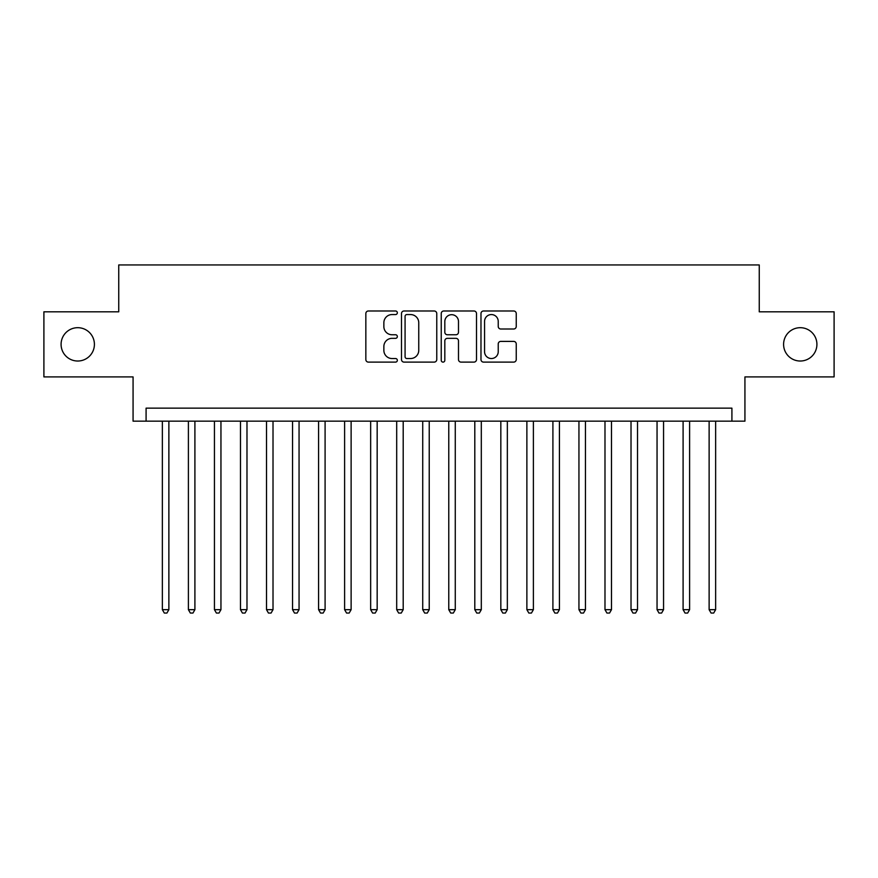 <?xml version="1.0" encoding="UTF-8"?>
<svg xmlns="http://www.w3.org/2000/svg" width="878" height="878" viewBox="0 0 878 878"><rect width="100%" height="100%" fill="white"/><g stroke="black" fill="none" stroke-linecap="round" stroke-linejoin="round"><path stroke-width="1.32" d="M397.339 312.777A1.789 1.789 0 0 0 395.55 310.988L368.398 310.988A2.557 2.557 0 0 0 365.841 313.545L365.841 359.552A2.557 2.557 0 0 0 368.398 362.109L395.55 362.109A1.789 1.789 0 0 0 397.339 360.32A1.789 1.789 0 0 0 395.55 358.531L392.038 358.531A8.176 8.176 0 0 1 383.862 350.344L383.862 346.514A8.176 8.176 0 0 1 392.038 338.337L395.55 338.337A1.789 1.789 0 0 0 397.339 336.548A1.789 1.789 0 0 0 395.55 334.759L392.038 334.759A8.176 8.176 0 0 1 383.862 326.583L383.862 322.742A8.176 8.176 0 0 1 392.038 314.565L395.55 314.565A1.789 1.789 0 0 0 397.339 312.777M783.593 344.363A16.66 16.66 0 0 0 800.253 361.023A16.66 16.66 0 0 0 816.913 344.363A16.66 16.66 0 0 0 800.253 327.692A16.66 16.66 0 0 0 783.593 344.363M61.087 344.363A16.66 16.66 0 0 0 77.747 361.023A16.66 16.66 0 0 0 94.407 344.363A16.66 16.66 0 0 0 77.747 327.692A16.66 16.66 0 0 0 61.087 344.363M513.685 329.009A2.557 2.557 0 0 0 516.242 326.451L516.242 313.545A2.557 2.557 0 0 0 513.685 310.988L483.537 310.988A2.557 2.557 0 0 0 480.979 313.545L480.979 359.552A2.557 2.557 0 0 0 483.537 362.109L513.685 362.109A2.557 2.557 0 0 0 516.242 359.552L516.242 343.956A2.557 2.557 0 0 0 513.685 341.399L500.778 341.399A2.557 2.557 0 0 0 498.232 343.956L498.232 351.694A6.837 6.837 0 0 1 491.395 358.531A6.837 6.837 0 0 1 484.557 351.694L484.557 321.403A6.837 6.837 0 0 1 491.395 314.565A6.837 6.837 0 0 1 498.232 321.403L498.232 326.451A2.557 2.557 0 0 0 500.778 329.009L513.685 329.009M731.912 421.166L744.928 421.166L744.928 376.903L834.1 376.903L834.1 311.811L759.25 311.811L759.25 264.947L118.749 264.947L118.749 311.811L43.9 311.811L43.9 376.903L133.072 376.903L133.072 421.166L731.912 421.166L731.912 408.149L146.088 408.149L146.088 421.166M436.761 313.545A2.557 2.557 0 0 0 434.204 310.988L404.056 310.988A2.557 2.557 0 0 0 401.498 313.545L401.498 359.552A2.557 2.557 0 0 0 404.056 362.109L434.204 362.109A2.557 2.557 0 0 0 436.761 359.552L436.761 313.545M443.796 310.988L473.944 310.988A2.557 2.557 0 0 1 476.502 313.545L476.502 359.552A2.557 2.557 0 0 1 473.944 362.109L461.038 362.109A2.557 2.557 0 0 1 458.492 359.552L458.492 340.894A2.557 2.557 0 0 0 455.934 338.337L447.374 338.337A2.557 2.557 0 0 0 444.817 340.894L444.817 360.32A1.789 1.789 0 0 1 443.028 362.109A1.789 1.789 0 0 1 441.239 360.32L441.239 313.545A2.557 2.557 0 0 1 443.796 310.988M406.865 314.565A1.789 1.789 0 0 0 405.076 316.354L405.076 356.731A1.789 1.789 0 0 0 406.865 358.531L410.564 358.531A8.176 8.176 0 0 0 418.751 350.344L418.751 322.742A8.176 8.176 0 0 0 410.564 314.565L406.865 314.565M458.492 321.535A6.837 6.837 0 0 0 451.654 314.697A6.837 6.837 0 0 0 444.817 321.535L444.817 332.202A2.557 2.557 0 0 0 447.374 334.759L455.934 334.759A2.557 2.557 0 0 0 458.492 332.202L458.492 321.535M162.364 421.166L162.364 609.672L168.872 609.672L168.872 421.166M168.872 609.672L166.919 613.053L164.318 613.053L162.364 609.672M188.397 421.166L188.397 609.672L194.905 609.672L194.905 421.166M194.905 609.672L192.962 613.053L190.35 613.053L188.397 609.672M214.441 421.166L214.441 609.672L220.949 609.672L220.949 421.166M220.949 609.672L218.995 613.053L216.394 613.053L214.441 609.672M240.473 421.166L240.473 609.672L246.981 609.672L246.981 421.166M246.981 609.672L245.028 613.053L242.427 613.053L240.473 609.672M266.506 421.166L266.506 609.672L273.014 609.672L273.014 421.166M273.014 609.672L271.072 613.053L268.459 613.053L266.506 609.672M292.55 421.166L292.55 609.672L299.058 609.672L299.058 421.166M299.058 609.672L297.104 613.053L294.503 613.053L292.55 609.672M318.582 421.166L318.582 609.672L325.09 609.672L325.09 421.166M325.09 609.672L323.137 613.053L320.536 613.053L318.582 609.672M344.615 421.166L344.615 609.672L351.123 609.672L351.123 421.166M351.123 609.672L349.17 613.053L346.569 613.053L344.615 609.672M370.659 421.166L370.659 609.672L377.167 609.672L377.167 421.166M377.167 609.672L375.213 613.053L372.612 613.053L370.659 609.672M396.691 421.166L396.691 609.672L403.2 609.672L403.2 421.166M403.2 609.672L401.246 613.053L398.645 613.053L396.691 609.672M422.724 421.166L422.724 609.672L429.232 609.672L429.232 421.166M429.232 609.672L427.279 613.053L424.678 613.053L422.724 609.672M448.768 421.166L448.768 609.672L455.276 609.672L455.276 421.166M455.276 609.672L453.322 613.053L450.721 613.053L448.768 609.672M474.8 421.166L474.8 609.672L481.309 609.672L481.309 421.166M481.309 609.672L479.355 613.053L476.754 613.053L474.8 609.672M500.833 421.166L500.833 609.672L507.341 609.672L507.341 421.166M507.341 609.672L505.388 613.053L502.787 613.053L500.833 609.672M526.877 421.166L526.877 609.672L533.385 609.672L533.385 421.166M533.385 609.672L531.431 613.053L528.83 613.053L526.877 609.672M552.91 421.166L552.91 609.672L559.418 609.672L559.418 421.166M559.418 609.672L557.464 613.053L554.863 613.053L552.91 609.672M578.942 421.166L578.942 609.672L585.45 609.672L585.45 421.166M585.45 609.672L583.497 613.053L580.896 613.053L578.942 609.672M604.986 421.166L604.986 609.672L611.494 609.672L611.494 421.166M611.494 609.672L609.541 613.053L606.928 613.053L604.986 609.672M631.019 421.166L631.019 609.672L637.527 609.672L637.527 421.166M637.527 609.672L635.573 613.053L632.972 613.053L631.019 609.672M657.051 421.166L657.051 609.672L663.559 609.672L663.559 421.166M663.559 609.672L661.606 613.053L659.005 613.053L657.051 609.672M683.095 421.166L683.095 609.672L689.603 609.672L689.603 421.166M689.603 609.672L687.65 613.053L685.038 613.053L683.095 609.672M709.128 421.166L709.128 609.672L715.636 609.672L715.636 421.166M715.636 609.672L713.682 613.053L711.081 613.053L709.128 609.672"/></g></svg>
